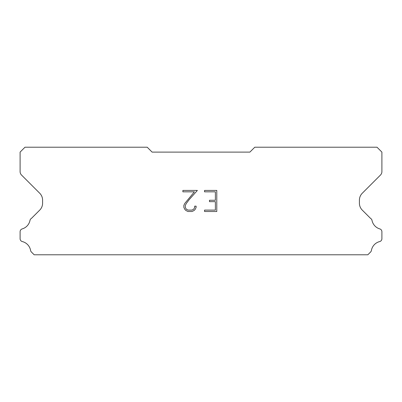 <?xml version="1.0" encoding="UTF-8"?>
<svg xmlns="http://www.w3.org/2000/svg" width="402" height="402" viewBox="0 0 402 402"><rect width="100%" height="100%" fill="white"/><g stroke="black" fill="none" stroke-linecap="round" stroke-linejoin="round"><path stroke-width="0.6" d="M215.382 210.105L215.382 201.668L209.477 201.668L209.477 200.266L215.382 200.266L215.382 191.834L204.553 191.834L204.553 190.427L216.789 190.427L216.789 211.507L204.553 211.507L204.553 210.105L215.382 210.105M196.116 206.161L196.116 207.427L195.116 209.487L194.076 210.507L192.015 211.507L187.965 211.507L185.92 210.492L184.875 209.462L183.86 207.407L183.86 205.321L184.875 203.301L194.402 191.834L182.885 191.834L182.885 190.427L197.382 190.427L189.171 199.648L186.252 203.543L185.302 205.467L185.302 207.316L186.221 209.171L188.091 210.105L191.905 210.105L193.759 209.171L194.689 207.316L194.689 206.161L196.116 206.161M249.893 152.107L152.107 152.107L147.217 147.217L24.989 147.217L20.1 152.107L20.1 171.594A4.889 4.889 0 0 0 21.532 175.051L39.728 193.246A9.779 9.779 0 0 1 42.592 200.161L42.592 203.196A9.779 9.779 0 0 1 39.728 210.11L31.411 218.422A2.935 2.935 0 0 0 29.954 220.587A11.145 11.145 0 0 1 22.205 228.909A2.935 2.935 0 0 0 20.1 231.723L20.1 238.723A2.935 2.935 0 0 0 22.321 241.572A11.145 11.145 0 0 1 30.597 250.461A2.935 2.935 0 0 0 31.411 252.024L34.17 254.783L367.83 254.783L370.589 252.024A2.935 2.935 0 0 0 371.403 250.461A11.145 11.145 0 0 1 379.679 241.572A2.935 2.935 0 0 0 381.9 238.723L381.9 231.723A2.935 2.935 0 0 0 379.795 228.909A11.145 11.145 0 0 1 372.046 220.587A2.935 2.935 0 0 0 370.589 218.422L362.272 210.11A9.779 9.779 0 0 1 359.408 203.196L359.408 200.161A9.779 9.779 0 0 1 362.272 193.246L380.468 175.051A4.889 4.889 0 0 0 381.9 171.594L381.9 152.107L377.011 147.217L254.783 147.217L249.893 152.107"/></g></svg>
